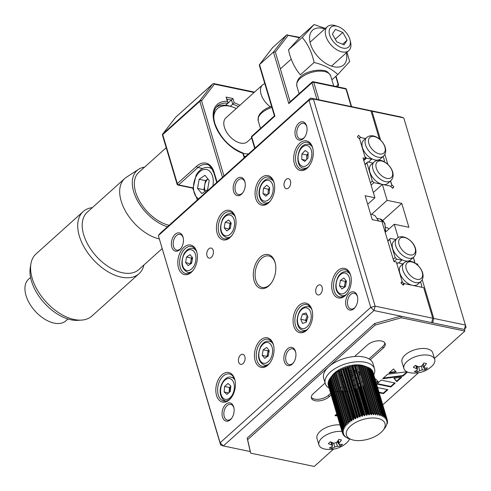 <?xml version="1.0" encoding="UTF-8"?>
<svg xmlns="http://www.w3.org/2000/svg" width="491" height="491" viewBox="0 0 491 491"><rect width="100%" height="100%" fill="white"/><g stroke="black" fill="none" stroke-linecap="round" stroke-linejoin="round"><path stroke-width="0.74" d="M388.798 229.137A5.143 3.241 -78.2 0 0 387.08 227.683A5.143 3.241 -78.2 0 0 385.926 227.763M390.505 180.958L391.579 184.573L393.868 186.807L392.702 188.329L390.413 186.089L382.366 184.401L387.117 200.34L371.607 214.279M393.868 186.807L392.45 188.084M372.018 111.267L369.293 110.346L401.061 116.993L403.786 117.914L372.018 111.267L380.605 140.064M384.858 154.346L387.847 164.356M434.431 358.43L464.879 331.057L464.406 329.467L432.639 322.82L433.774 318.426L465.542 325.073L464.406 329.467L466.057 327.319L403.786 117.914M415.779 263.612L417.546 263.98L417.976 265.422M422.229 279.704L433.774 318.426M417.546 263.98L416.957 264.508M385.208 232.366L394.242 224.24L398.213 237.57M392.235 246.249L391.867 246.58M387.117 200.34L401.779 203.409L408.905 227.308L394.242 224.24M413.305 257.45L414.987 263.096M382.366 184.401L373.332 192.521M401.779 203.409L382.82 220.441M275.396 263.777A16.068 10.121 -78.2 0 0 275.187 263.023A16.068 10.121 -78.2 0 0 268.822 255.971A16.068 10.121 -78.2 0 0 257.904 263.256A16.068 10.121 -78.2 0 0 255.872 280.379A16.068 10.121 -78.2 0 0 262.243 287.431A16.068 10.121 -78.2 0 0 271.388 282.914M254.123 280.87A17.357 10.931 101.8 0 1 260.279 257.155A17.357 10.931 101.8 0 1 274.985 262.12A17.357 10.931 101.8 0 1 275.304 263.36A17.357 10.931 101.8 0 1 271.142 283.258A17.357 10.931 101.8 0 1 254.123 280.87M213.18 250.318A5.143 3.241 -78.2 0 0 211.148 248.059A5.143 3.241 -78.2 0 0 207.65 250.392A5.143 3.241 -78.2 0 0 207.006 255.872A5.143 3.241 -78.2 0 0 209.037 258.125A5.143 3.241 -78.2 0 0 212.535 255.793A5.143 3.241 -78.2 0 0 213.18 250.318M244.856 356.552A5.143 3.241 -78.2 0 0 242.818 354.299A5.143 3.241 -78.2 0 0 239.326 356.626A5.143 3.241 -78.2 0 0 238.675 362.106A5.143 3.241 -78.2 0 0 240.713 364.365A5.143 3.241 -78.2 0 0 244.205 362.033A5.143 3.241 -78.2 0 0 244.856 356.552M322.102 287.118A5.143 3.241 -78.2 0 0 320.071 284.866A5.143 3.241 -78.2 0 0 316.572 287.198A5.143 3.241 -78.2 0 0 315.928 292.673A5.143 3.241 -78.2 0 0 317.959 294.931A5.143 3.241 -78.2 0 0 321.458 292.599A5.143 3.241 -78.2 0 0 322.102 287.118M290.433 180.884A5.143 3.241 -78.2 0 0 288.395 178.626A5.143 3.241 -78.2 0 0 284.903 180.958A5.143 3.241 -78.2 0 0 284.252 186.439A5.143 3.241 -78.2 0 0 286.29 188.697A5.143 3.241 -78.2 0 0 289.782 186.365A5.143 3.241 -78.2 0 0 290.433 180.884M346.094 305.973A9.323 5.867 101.8 0 1 349.396 293.237A9.323 5.867 101.8 0 1 357.295 295.907A9.323 5.867 101.8 0 1 357.466 296.57A9.323 5.867 101.8 0 1 355.232 307.256A9.323 5.867 101.8 0 1 346.094 305.973M357.552 297A8.034 5.057 -78.2 0 0 357.497 296.803A8.034 5.057 -78.2 0 0 354.312 293.28A8.034 5.057 -78.2 0 0 348.856 296.92A8.034 5.057 -78.2 0 0 347.843 305.482A8.034 5.057 -78.2 0 0 351.022 309.011A8.034 5.057 -78.2 0 0 355.478 306.906M255.167 360.756A15.104 9.513 101.8 0 1 260.525 340.116A15.104 9.513 101.8 0 1 273.321 344.437A15.104 9.513 101.8 0 1 273.604 345.517A15.104 9.513 101.8 0 1 269.976 362.831A15.104 9.513 101.8 0 1 255.167 360.756M273.69 345.934A13.822 8.703 -78.2 0 0 273.524 345.339A13.822 8.703 -78.2 0 0 268.049 339.275A13.822 8.703 -78.2 0 0 258.659 345.535A13.822 8.703 -78.2 0 0 256.916 360.265A13.822 8.703 -78.2 0 0 262.39 366.329A13.822 8.703 -78.2 0 0 270.228 362.487M293.79 326.036A15.104 9.513 101.8 0 1 299.148 305.396A15.104 9.513 101.8 0 1 311.945 309.723A15.104 9.513 101.8 0 1 312.227 310.803A15.104 9.513 101.8 0 1 308.606 328.117A15.104 9.513 101.8 0 1 293.79 326.036M312.313 311.214A13.822 8.703 -78.2 0 0 312.153 310.619A13.822 8.703 -78.2 0 0 306.679 304.561A13.822 8.703 -78.2 0 0 297.288 310.821A13.822 8.703 -78.2 0 0 295.539 325.551A13.822 8.703 -78.2 0 0 301.014 331.609A13.822 8.703 -78.2 0 0 308.851 327.773M332.419 291.323A15.104 9.513 101.8 0 1 337.771 270.682A15.104 9.513 101.8 0 1 350.574 275.009A15.104 9.513 101.8 0 1 350.85 276.083A15.104 9.513 101.8 0 1 347.229 293.403A15.104 9.513 101.8 0 1 332.419 291.323M350.942 276.501A13.822 8.703 -78.2 0 0 350.777 275.905A13.822 8.703 -78.2 0 0 345.302 269.841A13.822 8.703 -78.2 0 0 335.912 276.108A13.822 8.703 -78.2 0 0 334.168 290.832A13.822 8.703 -78.2 0 0 339.643 296.895A13.822 8.703 -78.2 0 0 347.475 293.053M294.416 163.841A15.104 9.513 101.8 0 1 299.768 143.2A15.104 9.513 101.8 0 1 312.564 147.521A15.104 9.513 101.8 0 1 312.847 148.601A15.104 9.513 101.8 0 1 309.226 165.915A15.104 9.513 101.8 0 1 294.416 163.841M312.939 149.019A13.822 8.703 -78.2 0 0 312.773 148.423A13.822 8.703 -78.2 0 0 307.298 142.359A13.822 8.703 -78.2 0 0 297.908 148.62A13.822 8.703 -78.2 0 0 296.165 163.35A13.822 8.703 -78.2 0 0 301.64 169.413A13.822 8.703 -78.2 0 0 309.471 165.571M255.786 198.554A15.104 9.513 101.8 0 1 261.144 177.914A15.104 9.513 101.8 0 1 273.941 182.235A15.104 9.513 101.8 0 1 274.224 183.315A15.104 9.513 101.8 0 1 270.596 200.635A15.104 9.513 101.8 0 1 255.786 198.554M274.309 183.732A13.822 8.703 -78.2 0 0 274.144 183.137A13.822 8.703 -78.2 0 0 268.669 177.073A13.822 8.703 -78.2 0 0 259.285 183.339A13.822 8.703 -78.2 0 0 257.536 198.063A13.822 8.703 -78.2 0 0 263.01 204.127A13.822 8.703 -78.2 0 0 270.848 200.285M217.163 233.268A15.104 9.513 101.8 0 1 222.515 212.628A15.104 9.513 101.8 0 1 235.318 216.954A15.104 9.513 101.8 0 1 235.594 218.035A15.104 9.513 101.8 0 1 231.973 235.349A15.104 9.513 101.8 0 1 217.163 233.268M235.686 218.446A13.822 8.703 -78.2 0 0 235.52 217.851A13.822 8.703 -78.2 0 0 230.046 211.787A13.822 8.703 -78.2 0 0 220.655 218.053A13.822 8.703 -78.2 0 0 218.912 232.777A13.822 8.703 -78.2 0 0 224.387 238.841A13.822 8.703 -78.2 0 0 232.218 235.005M178.534 267.988A15.104 9.513 101.8 0 1 183.892 247.341A15.104 9.513 101.8 0 1 196.688 251.668A15.104 9.513 101.8 0 1 196.971 252.748A15.104 9.513 101.8 0 1 193.35 270.062A15.104 9.513 101.8 0 1 178.534 267.988M197.057 253.166A13.822 8.703 -78.2 0 0 196.897 252.57A13.822 8.703 -78.2 0 0 191.422 246.507A13.822 8.703 -78.2 0 0 182.032 252.767A13.822 8.703 -78.2 0 0 180.283 267.497A13.822 8.703 -78.2 0 0 185.758 273.555A13.822 8.703 -78.2 0 0 193.595 269.719M222.491 417.062A9.323 5.867 101.8 0 1 225.792 404.326A9.323 5.867 101.8 0 1 233.691 406.996A9.323 5.867 101.8 0 1 233.863 407.659A9.323 5.867 101.8 0 1 231.629 418.344A9.323 5.867 101.8 0 1 222.491 417.062M233.949 408.089A8.034 5.057 -78.2 0 0 233.894 407.892A8.034 5.057 -78.2 0 0 230.715 404.369A8.034 5.057 -78.2 0 0 225.252 408.009A8.034 5.057 -78.2 0 0 224.24 416.577A8.034 5.057 -78.2 0 0 227.419 420.1A8.034 5.057 -78.2 0 0 231.875 417.994M284.289 361.517A9.323 5.867 101.8 0 1 287.597 348.782A9.323 5.867 101.8 0 1 295.49 351.452A9.323 5.867 101.8 0 1 295.662 352.115A9.323 5.867 101.8 0 1 293.428 362.8A9.323 5.867 101.8 0 1 284.289 361.517M295.748 352.544A8.034 5.057 -78.2 0 0 295.699 352.348A8.034 5.057 -78.2 0 0 292.513 348.825A8.034 5.057 -78.2 0 0 287.057 352.464A8.034 5.057 -78.2 0 0 286.038 361.026A8.034 5.057 -78.2 0 0 289.224 364.555A8.034 5.057 -78.2 0 0 293.679 362.45M233.618 191.539A9.323 5.867 101.8 0 1 236.92 178.804A9.323 5.867 101.8 0 1 244.819 181.474A9.323 5.867 101.8 0 1 244.991 182.136A9.323 5.867 101.8 0 1 242.757 192.822A9.323 5.867 101.8 0 1 233.618 191.539M245.077 182.56A8.034 5.057 -78.2 0 0 245.021 182.37A8.034 5.057 -78.2 0 0 241.842 178.847A8.034 5.057 -78.2 0 0 236.38 182.486A8.034 5.057 -78.2 0 0 235.367 191.048A8.034 5.057 -78.2 0 0 238.552 194.577A8.034 5.057 -78.2 0 0 243.002 192.466M295.416 135.995A9.323 5.867 101.8 0 1 298.724 123.259A9.323 5.867 101.8 0 1 306.617 125.929A9.323 5.867 101.8 0 1 306.795 126.592A9.323 5.867 101.8 0 1 304.555 137.277A9.323 5.867 101.8 0 1 295.416 135.995M306.881 127.016A8.034 5.057 -78.2 0 0 306.826 126.825A8.034 5.057 -78.2 0 0 303.641 123.302A8.034 5.057 -78.2 0 0 298.184 126.942A8.034 5.057 -78.2 0 0 297.165 135.504A8.034 5.057 -78.2 0 0 300.351 139.033A8.034 5.057 -78.2 0 0 304.807 136.921M171.813 247.083A9.323 5.867 101.8 0 1 175.121 234.348A9.323 5.867 101.8 0 1 183.014 237.018A9.323 5.867 101.8 0 1 183.192 237.681A9.323 5.867 101.8 0 1 180.952 248.366A9.323 5.867 101.8 0 1 171.813 247.083M183.278 238.104A8.034 5.057 -78.2 0 0 183.223 237.914A8.034 5.057 -78.2 0 0 180.037 234.391A8.034 5.057 -78.2 0 0 174.581 238.031A8.034 5.057 -78.2 0 0 173.569 246.592A8.034 5.057 -78.2 0 0 176.748 250.122A8.034 5.057 -78.2 0 0 181.204 248.01M216.543 395.47A15.104 9.513 101.8 0 1 221.895 374.829A15.104 9.513 101.8 0 1 234.692 379.15A15.104 9.513 101.8 0 1 234.974 380.23A15.104 9.513 101.8 0 1 231.353 397.55A15.104 9.513 101.8 0 1 216.543 395.47M235.066 380.648A13.822 8.703 -78.2 0 0 234.901 380.052A13.822 8.703 -78.2 0 0 229.426 373.989A13.822 8.703 -78.2 0 0 220.036 380.249A13.822 8.703 -78.2 0 0 218.292 394.979A13.822 8.703 -78.2 0 0 223.767 401.043A13.822 8.703 -78.2 0 0 231.599 397.201M379.359 138.965L371.043 111.064L313.368 98.998L375.13 306.157L432.798 318.223L423.69 287.683L404.406 283.645L403.24 285.161L400.951 282.92L402.117 281.404L396.341 262.034L393.899 261.525L382.023 221.686L372.246 219.643L365.12 195.737L374.897 197.781L363.021 157.942L365.464 158.452L363.659 160.078M365.464 158.452L359.688 139.088L357.405 136.848L358.571 135.332L360.86 137.566L365.55 138.548L360.302 137.455L359.51 138.48L364.923 156.647L366.476 158.17L363.806 160.575M432.798 318.223L431.657 322.618L373.989 310.551L223.35 445.938L220.625 445.018L158.354 235.612L160.005 233.464L310.65 98.077L368.318 110.144L371.043 111.064M220.625 445.018L220.115 442.772L370.754 307.384L375.13 306.157L373.989 310.551L370.754 307.384L308.992 100.219L310.65 98.077L313.368 98.998L308.992 100.219L158.354 235.612L220.115 442.772L223.35 445.938L250.226 451.56L250.705 453.156L314.24 466.45L333.469 449.167M404.406 283.645L402.988 284.915M367.667 204.281L374.897 197.781M344.479 373.786A8.034 4.069 163.4 0 0 344.909 373.792M346.867 373.639A8.034 4.069 163.4 0 0 347.29 373.571M350.065 372.798A8.034 4.069 163.4 0 0 350.973 372.423M351.36 372.239A8.034 4.069 163.4 0 0 352.28 371.742M353.127 371.184A8.034 4.069 163.4 0 0 353.759 370.693M311.288 397.268A10.286 5.205 163.4 0 0 314.602 399.122A10.286 5.205 163.4 0 0 328.602 395.206L330.652 393.359M325.097 383.048L313.436 393.524A10.286 5.205 163.4 0 0 311.398 398.103A10.286 5.205 163.4 0 0 315.075 400.717A10.286 5.205 163.4 0 0 329.074 396.802L331.124 394.954M346.161 379.42L346.499 379.12M348.076 377.696L348.426 377.383M350.795 375.253L351.605 374.529M351.955 374.216L352.796 373.461M353.594 372.743L354.201 372.196M354.76 371.693L355.73 370.822M368.993 358.903L382.673 346.603A10.286 5.205 163.4 0 0 384.821 342.865M346.64 381.016L346.971 380.715M348.555 379.291L348.905 378.978M351.274 376.849L352.078 376.124M352.428 375.811L353.268 375.05M354.066 374.332L354.68 373.786M355.238 373.283L356.202 372.417M356.534 372.117L357.147 371.564M370.275 359.774L383.152 348.199A10.286 5.205 163.4 0 0 385.183 343.62A10.286 5.205 163.4 0 0 377.886 340.815A10.286 5.205 163.4 0 0 367.513 344.928L354.631 356.497M464.879 331.057L401.343 317.769L400.871 316.173L374.621 323.52L247.157 438.082L250.226 451.56M401.343 317.769L375.093 325.116L374.621 323.52M464.406 329.467L400.871 316.173M382.771 404.854L418.442 372.792M375.093 325.116L247.63 439.672L250.705 453.156M247.63 439.672L247.157 438.082M379.003 392.211L383.318 393.113L383.471 393.641L387.853 389.707L377.622 387.565M383.318 393.113L387.246 389.578M379.162 392.745L383.471 393.641M375.916 381.851L378.052 381.581M376.075 382.379L378.493 382.078L375.713 378.96L375.192 379.426M360.799 403.185L361.941 404.136M361.272 403.418L361.781 403.602M360.351 398.815L359.762 399.705M364.224 400.625L363.77 400.417M359.369 401.742L359.964 402.577M362.874 403.866L363.543 403.964M364.85 404.032L365.236 404.019M396.759 381.703L401.693 377.266L393.942 378.223L396.759 381.703L396.599 381.169L400.828 377.37M394.187 378.193L396.599 381.169M383.379 378.076L402.853 375.547L407.021 371.81M406.929 371.761L387.706 374.185L382.661 378.721L403.013 376.081L407.524 372.031M402.853 375.547L403.013 376.081M389.67 372.417L395.752 371.564M388.94 373.074L396.182 372.055L393.518 368.962L388.94 373.074M377.205 383.631L390.719 386.46L394.635 382.937M395.243 383.06L381.12 380.108L376.75 384.036L390.879 386.988L395.243 383.06M390.719 386.46L390.879 386.988M349.175 411.661L348.34 410.899M349.739 415.589L350.574 416.362M349.58 415.061L350.414 415.834M335.384 415.183L336.304 415.374L337.078 414.913M336.783 413.931L334.936 415.589L336.464 415.908L337.237 415.447M366.065 406.806L365.74 407.008M364.653 407.677L364.107 408.009M363.254 408.537L362.53 408.985M361.977 409.322L361.628 409.537M347.168 406.978L348.002 407.739M362.352 411.955L362.671 411.661M363.187 411.2L363.868 410.593M364.666 409.875L365.169 409.42M366.182 408.506L366.495 408.23M362.511 412.483L362.831 412.195M363.346 411.734L364.021 411.127M364.819 410.408L365.329 409.948M366.341 409.04L366.654 408.764M347.327 407.505L348.162 408.273M347.088 404.67L346.609 405.1M362.739 396.949L363.113 396.881M361.634 397.55L361.284 397.839L361.689 397.735M363.021 396.575L362.689 396.783M362.898 397.477L363.266 397.415M365.009 404.559L365.396 404.547M363.033 404.4L363.702 404.492M360.959 403.719L361.431 403.952M359.4 400.674L359.381 401.834L360.124 403.111M362.137 399.244L361.13 398.017M272.56 47.67L286.658 34.922L299.878 37.371M272.757 47.418L259.536 64.579L273.444 52.077L286.658 34.922M251.84 136.179A1.283 0.755 -131.9 0 0 251.723 136.928L274.899 116.103L259.536 64.579L259.328 65.285L274.414 115.894L251.84 136.179A1.283 1.283 0 0 0 251.472 137.505L254.706 148.356M351.673 106.891A1.283 0.651 163.4 0 0 351.212 106.559L318.954 99.814L313.731 82.285L345.983 89.031A1.283 0.651 163.4 0 1 346.443 89.362L351.599 106.645M338.428 85.594L338.637 84.888L338.09 84.256L335.74 76.381M299.516 37.752L288.156 35.377L287.339 34.744M288.156 35.377L275.328 52.028L273.444 52.077L288.806 103.601L289.524 102.312L312.098 82.022A1.283 0.755 48.1 0 0 311.981 82.776L288.806 103.601M324.821 28.938A23.298 13.73 48.1 0 0 318.843 27.932A23.298 13.73 48.1 0 0 312.043 47.94A23.298 13.73 48.1 0 0 337.483 67.144A23.298 13.73 48.1 0 0 346.302 52.844M325.92 28.65L314.074 24.55L302.223 37.488C308.004 44.208 311.963 52.537 314.093 62.467C323.796 64.843 331.707 68.857 337.826 74.509L331.879 79.855M314.093 62.467L300.375 74.798C294.612 68.126 290.654 59.798 288.499 49.818L300.351 36.88L314.074 24.55M337.826 74.509L349.678 61.571L346.971 52.242M302.223 37.488L288.499 49.818M207.951 178.963A8.034 5.057 -78.2 0 0 206.06 181.302A8.034 5.057 -78.2 0 0 204.698 185.175A8.034 5.057 -78.2 0 0 205.312 191.189M205.17 191.287L203.906 189.741L205.49 180.608L207.939 178.945M199.137 179.276L204.962 175.318L209.203 180.492L207.619 189.624L201.789 193.583L197.548 188.409L199.137 179.276L205.49 180.608M203.906 189.741L197.548 188.409M390.861 180.639L387.792 183.395A12.533 7.383 -131.9 0 1 382.501 184.432A12.533 7.383 -131.9 0 1 369.883 172.077A12.533 7.383 -131.9 0 1 371.036 164.755L374.105 161.993A12.533 7.383 -131.9 0 0 372.957 169.321A12.533 7.383 -131.9 0 0 381.151 179.792A12.533 7.383 -131.9 0 0 390.861 180.639C393.088 178.448 393.684 175.526 392.653 171.881C390.314 164.276 380.519 156.703 374.105 161.993M390.603 180.866L391.898 185.205L391.106 186.23L373.903 182.634L372.35 181.111L366.93 162.944L367.728 161.913L364.948 164.411M367.728 161.913L372.896 163.08M371.122 185.125L373.903 182.634M370.441 182.83L372.35 181.111M366.93 162.944L365.022 164.663M368.532 162.085L371.988 158.851A12.533 7.383 -131.9 0 1 362.462 147.619A12.533 7.383 -131.9 0 1 363.616 140.291L366.685 137.529A12.533 7.383 -131.9 0 0 365.531 144.857A12.533 7.383 -131.9 0 0 373.731 155.334A12.533 7.383 -131.9 0 0 383.44 156.175C385.631 154.106 386.227 151.185 385.226 147.417C382.888 139.812 373.099 132.239 366.685 137.529M378.193 160.287L377.96 160.066A12.533 7.383 48.1 0 1 371.988 158.851M359.111 138.523L360.302 137.455M371.675 159.256L366.476 158.17M383.44 156.175L380.372 158.931A12.533 7.383 -131.9 0 1 377.96 160.066M383.183 156.408L384.478 160.741L383.858 161.539M413.668 257.131L410.599 259.886A12.533 7.383 -131.9 0 1 408.095 261.034A12.533 7.383 48.1 0 1 402.098 259.745A12.533 7.383 -131.9 0 1 392.69 248.569A12.533 7.383 -131.9 0 1 393.837 241.241L396.912 238.485C401.896 233.354 413.33 240.16 415.454 248.372C416.485 252.018 415.889 254.939 413.668 257.131A12.533 7.383 -131.9 0 1 403.952 256.284A12.533 7.383 -131.9 0 1 395.758 245.813A12.533 7.383 -131.9 0 1 396.912 238.485M413.41 257.358L414.699 261.691L414.036 262.55M402.098 259.745L401.761 260.181L396.703 259.125L395.151 257.603L389.737 239.436L390.529 238.405L387.749 240.903M398.618 263.01L401.761 260.181M395.777 239.504L390.529 238.405M389.737 239.436L387.829 241.155M393.242 259.322L395.151 257.603M394.009 261.55L396.703 259.125M420.812 281.533L417.743 284.295A12.533 7.383 -131.9 0 1 412.452 285.326A12.533 7.383 -131.9 0 1 399.834 272.978A12.533 7.383 -131.9 0 1 400.987 265.649L404.056 262.888A12.533 7.383 -131.9 0 0 402.902 270.216A12.533 7.383 -131.9 0 0 411.102 280.692A12.533 7.383 -131.9 0 0 420.812 281.533C423.033 279.342 423.635 276.421 422.598 272.775C420.259 265.171 410.47 257.597 404.056 262.888M420.554 281.766L421.849 286.1L421.051 287.131L403.848 283.528L402.295 282.006L396.881 263.839L397.673 262.814L396.808 263.593M397.673 262.814L402.902 263.925M402.295 282.006L401.11 283.08M403.848 283.528L402.663 284.596M229.346 392.315A12.214 7.69 101.8 0 1 230.574 386.534M224.135 391.953L224.62 386.466L227.965 383.459L230.825 385.938L230.34 391.425L226.995 394.433L224.135 391.953L228.696 392.904M229.058 392.579L229.506 387.485L224.62 386.466M229.506 387.485L230.788 386.337M267.57 356.472A12.214 7.69 101.8 0 1 267.589 356.085M268.706 350.74A12.214 7.69 101.8 0 1 268.896 350.249M263.164 349.801L266.662 347.425L269.203 350.525L268.252 356.006L264.759 358.381L262.212 355.275L263.164 349.801L268.049 350.82L268.945 350.212M267.356 356.613L262.212 355.275M267.098 356.3L268.049 350.82M267.663 356.405A4.818 3.038 101.8 0 1 268.393 351.237A4.818 3.038 101.8 0 1 269.037 350.322M306.335 321.851A4.818 3.038 101.8 0 1 306.089 320.181A4.818 3.038 101.8 0 1 306.488 317.72A4.818 3.038 101.8 0 1 307.421 315.903M300.719 319.31L302.481 314.087L306.096 312.97L307.949 317.069L306.194 322.286L302.579 323.403L300.719 319.31L305.611 320.328L307.237 315.492M307.035 315.038L302.481 314.087M306.323 321.906L305.611 320.328M344.817 287.039A12.214 7.69 101.8 0 1 344.842 286.652M345.959 281.312A12.214 7.69 101.8 0 1 346.143 280.821M345.504 286.572L342.012 288.954L339.465 285.848L340.416 280.367L343.915 277.992L346.456 281.098L345.504 286.572M344.608 287.186L339.465 285.848M344.351 286.867L345.302 281.392L340.416 280.367M345.302 281.392L346.198 280.778M344.915 286.977A4.818 3.038 101.8 0 1 345.646 281.803A4.818 3.038 101.8 0 1 346.29 280.889M306.85 159.244A4.818 3.038 101.8 0 1 306.715 157.691A4.818 3.038 101.8 0 1 308.139 153.579M306.66 159.446L306.801 154.966L308.139 153.554M304.788 161.429L301.744 159.385L301.916 153.947L305.126 150.547L308.17 152.591L307.998 158.028L304.788 161.429M305.893 160.256L301.744 159.385M306.801 154.966L301.916 153.947M269.178 202.077A12.214 7.69 101.8 0 1 265.054 202.912C262.507 202.329 260.703 200.408 259.641 197.143C256.805 188.9 263.759 176.981 270.056 179.006A12.214 7.69 101.8 0 1 273.505 181.425M268.246 194.037A4.818 3.038 101.8 0 1 268.117 191.987A4.818 3.038 101.8 0 1 269.639 188.145M262.986 193.712L263.471 188.225L266.816 185.217L269.676 187.697L269.191 193.184L265.846 196.191L262.986 193.712L267.546 194.663M267.908 194.338L268.356 189.244L263.471 188.225M268.356 189.244L269.639 188.09M229.561 228.99A12.214 7.69 101.8 0 1 229.585 228.597M230.702 223.258A12.214 7.69 101.8 0 1 230.887 222.767M225.16 222.313L228.659 219.937L231.2 223.043L230.248 228.524L226.756 230.899L224.209 227.793L225.16 222.313L230.046 223.337L230.942 222.73M229.352 229.131L224.209 227.793M229.094 228.818L230.046 223.337M229.659 228.923A4.818 3.038 101.8 0 1 230.389 223.755A4.818 3.038 101.8 0 1 231.034 222.834M191.932 271.511A12.214 7.69 101.8 0 1 187.801 272.345C181.529 269.326 180.283 263.102 184.051 253.681C186.549 249.631 189.465 247.881 192.803 248.434A12.214 7.69 101.8 0 1 196.253 250.852M191.036 263.636A4.818 3.038 101.8 0 1 190.944 260.795A4.818 3.038 101.8 0 1 191.76 258.469A4.818 3.038 101.8 0 1 192.404 257.554M186.537 257.032L190.029 254.657L192.576 257.757L191.625 263.237L188.127 265.613L185.586 262.507L186.537 257.032L191.422 258.051L192.319 257.444M190.729 263.845L185.586 262.507M190.471 263.532L191.422 258.051M340.779 387.442A20.119 10.182 163.4 0 0 341.497 387.479A20.119 10.182 163.4 0 0 341.969 387.491M343.884 387.473A20.119 10.182 163.4 0 0 344.222 387.454M344.437 387.442A20.119 10.182 163.4 0 0 345.376 387.374M348.414 386.969A20.119 10.182 163.4 0 0 348.819 386.896M350.703 386.497A20.119 10.182 163.4 0 0 351.114 386.392M353.876 385.595A20.119 10.182 163.4 0 0 354.809 385.275M355.208 385.128A20.119 10.182 163.4 0 0 356.165 384.76M357.061 384.385A20.119 10.182 163.4 0 0 357.749 384.085M358.369 383.79A20.119 10.182 163.4 0 0 359.437 383.262M359.799 383.066A20.119 10.182 163.4 0 0 360.468 382.698M361.462 382.115A20.119 10.182 163.4 0 0 362.438 381.489M366.513 366.697L363.776 365.789A20.119 10.182 163.4 0 0 358.258 364.868A20.119 10.182 163.4 0 0 332.56 375.093L330.455 377.751L344.707 425.55L345.86 425.998L345.676 425.366L345.86 425.998A22.494 11.391 163.4 0 1 346.057 425.765L345.388 424.74L345.873 424.187L347.033 424.69L332.37 375.505L331.628 376.388L345.873 424.187M380.813 414.514L366.562 366.716L364.764 366.169A22.494 11.391 -16.6 0 0 364.451 366.096L362.966 365.801A22.494 11.391 -16.6 0 0 362.628 365.752L361.032 365.568A22.494 11.391 -16.6 0 0 360.67 365.543L359.946 365.703L374.197 413.52L375.063 413.539L375.333 414.729A22.494 11.391 163.4 0 1 375.695 414.754L376.302 413.643L377.119 413.723L377.291 414.938A22.494 11.391 163.4 0 1 377.628 414.987L378.279 413.913L379.04 414.048L379.113 415.282A22.494 11.391 163.4 0 1 379.426 415.355L380.114 414.324L380.813 414.514L380.783 415.754A22.494 11.391 163.4 0 1 381.071 415.852L381.783 414.87L382.403 415.11L382.286 416.356A22.494 11.391 163.4 0 1 382.538 416.478L383.262 415.539L383.809 415.834L383.6 417.08A22.494 11.391 163.4 0 1 383.815 417.221L384.545 416.337L385.005 416.675L384.705 417.915A22.494 11.391 163.4 0 1 384.883 418.074L385.607 417.246L385.981 417.626L385.601 418.854A22.494 11.391 163.4 0 1 385.742 419.032L386.448 418.252L386.73 418.676L386.27 419.879A22.494 11.391 163.4 0 1 386.368 420.075L387.049 419.357L387.233 419.811L386.712 420.996A22.494 11.391 163.4 0 1 386.767 421.204L387.411 420.542L387.497 421.026L386.914 422.174A22.494 11.391 163.4 0 1 386.926 422.395L387.528 421.787L387.509 422.297L386.877 423.414A22.494 11.391 163.4 0 1 386.847 423.641L387.393 423.089L387.276 423.616L386.601 424.69A22.494 11.391 163.4 0 1 386.527 424.93L386.092 426.004A22.494 11.391 163.4 0 1 385.975 426.243L385.355 427.33A22.494 11.391 163.4 0 1 385.196 427.569L383.023 430.368A20.119 10.182 163.4 0 0 374.093 417.988A20.119 10.182 163.4 0 0 349.831 426.636A20.119 10.182 163.4 0 0 351.814 439.672A20.119 10.182 163.4 0 0 357.331 440.599A20.119 10.182 163.4 0 0 383.023 430.368M367.624 367.17L368.158 367.311L367.526 367.053L381.783 414.87M383.809 415.834L369.557 368.035L369.011 367.728L383.262 415.539M385.005 416.675L370.754 368.876L370.288 368.52L384.545 416.337M385.981 417.626L371.73 369.827L370.84 369.152M386.73 418.676L372.479 370.877L371.847 370.22M387.233 419.811L372.798 371.546L387.049 419.357M362.548 386.092L363.107 386.319L363.88 385.846M361.063 387.411L361.892 386.969M359.645 388.062L359.676 386.791A22.494 11.391 -16.6 0 0 360.05 386.62L360.621 387.227M367.802 413.931L359.676 386.791L367.765 413.938M357.951 387.552L359.019 388.35M356.448 389.203L357.565 388.933M355.736 388.399A22.494 11.391 -16.6 0 1 355.367 388.528L363.217 414.858L355.367 388.528L355.281 389.756L362.794 414.969M359.848 417.068L351.992 390.719L352.937 390.455M349.623 391.235L350.574 391.032M347.272 391.622L348.211 391.468M346.333 390.572A22.494 11.391 -16.6 0 1 346.302 390.578L354.496 418.074M344.952 391.867L345.879 391.775L346.302 390.578M345.732 391.787L353.827 418.43M351.218 420.566L342.693 391.971L343.596 391.935M351.188 420.548L342.325 390.805A22.494 11.391 -16.6 0 1 341.945 390.805L350.752 420.345M341.877 391.143L341.945 390.805M340.527 391.928L341.386 391.947M385.134 427.716L384.404 428.637M385.196 427.569L385.539 427.17M344.743 426.814L344.897 427.323A22.494 11.391 163.4 0 1 345.056 427.084L344.308 426.108L344.707 425.55M344.314 426.151L330.05 378.297L344.314 426.151M344.031 428.226L344.16 428.649A22.494 11.391 163.4 0 1 344.277 428.41L343.448 427.483L343.755 426.925L344.897 427.323M330.234 378.138L329.197 379.666L343.448 427.483M343.54 429.6L343.645 429.956A22.494 11.391 163.4 0 1 343.725 429.723L342.828 428.846L343.037 428.293L344.16 428.649M329.492 379.463L328.571 381.034L342.828 428.846M343.283 430.938L343.375 431.239A22.494 11.391 163.4 0 1 343.405 431.012L342.448 430.19L342.558 429.65L343.645 429.956M328.982 380.77L328.191 382.372L342.448 430.19M328.369 385.582L342.601 433.449L343.54 433.657A22.494 11.391 163.4 0 1 343.485 433.449L342.43 432.743L342.644 433.443M342.344 432.24L328.092 384.441L342.43 432.743L342.344 432.24L343.258 432.221M360.05 386.62L368.176 413.87M359.946 365.703L358.982 365.476L373.645 414.662L374.197 413.52M360.811 365.74L375.063 413.539M361.032 365.568L375.695 414.754M362.045 365.832L376.302 413.643M362.867 365.924L377.119 413.723M364.027 366.102L378.279 413.913M362.966 365.801L377.628 414.987M364.795 366.249L379.04 414.048M365.863 366.507L380.114 414.324M379.187 414.539L379.426 415.355M380.893 415.263L381.071 415.852M368.158 367.311L382.403 415.11M382.397 416L382.538 416.478M383.698 416.828L383.815 417.221M384.784 417.743L384.883 418.074M371.356 369.428L385.607 417.246M385.012 416.865L385.22 417.565M372.196 370.441L386.448 418.252M385.822 418.369L385.932 418.737M387.215 419.885L387.411 420.542M385.797 418.43L385.901 418.774M387.282 421.536L387.381 421.867M387.387 421.315L387.528 421.787M384.987 417.068L385.159 417.645M387.295 422.751L387.393 423.089M384.944 417.27L385.085 417.743M363.107 386.319L371.515 414.533M359.78 388L367.52 413.974M358.903 388.399L366.9 415.226M356.656 389.289L364.531 415.705M338.471 391.744L339.287 391.824M336.544 391.419L337.305 391.554M347.045 424.218L347.149 424.574M349.727 438.954L349.463 438.899A22.494 11.391 163.4 0 1 349.181 438.794L347.432 438.15M344.522 426.556L344.719 427.207M344.412 426.372L344.645 427.17M333.266 389.093A22.494 11.391 -16.6 0 1 333.051 388.989L344.394 427.047M347.966 438.297A22.494 11.391 163.4 0 1 347.714 438.175L346.652 437.573A22.494 11.391 163.4 0 1 346.437 437.432L344.829 436.591L345.541 436.738A22.494 11.391 163.4 0 1 345.363 436.573L343.853 435.64L344.651 435.799A22.494 11.391 163.4 0 1 344.51 435.621L343.111 434.59L343.976 434.768A22.494 11.391 163.4 0 1 343.878 434.572L342.601 433.449M343.381 429.484L343.497 429.877M343.737 435.247L343.853 435.64M342.608 432.909L342.767 433.43M342.951 434.05L343.111 434.59M328.356 385.656L328.534 386.11M328.295 382.716L328.062 383.68L342.313 431.491L343.326 432.258A22.494 11.391 163.4 0 0 343.338 432.479M328.074 383.17L342.325 430.969L343.375 431.239M342.313 431.491L342.325 430.969M328.522 382.102L343.013 429.686M328.307 381.851L342.558 429.65M328.786 380.494L343.037 428.293M329.535 379.322L343.829 426.918M329.504 379.126L343.755 426.925M331.628 376.388L331.394 376.579A22.494 11.391 -16.6 0 0 331.198 376.818L330.05 378.297M331.394 376.579L331.137 376.922L345.418 424.881L331.124 376.935M333.002 375.05L347.254 422.849L348.401 423.408L333.739 374.228L332.432 375.578L346.683 423.389L347.254 422.849M334.58 373.755L348.825 421.554L349.954 422.174L335.292 372.988L333.929 374.265L348.18 422.082L348.825 421.554M338.231 371.349L352.483 419.148L353.545 419.879L338.882 370.693L337.342 371.601A22.494 11.391 -16.6 0 0 337.01 371.804L336.329 372.516L350.574 420.314L351.673 420.99A22.494 11.391 163.4 0 1 352.004 420.787L337.292 371.797M336.329 372.516L335.605 373L349.862 420.818L350.574 420.314M337.342 371.601L351.703 419.621L352.483 419.148M352.004 420.787L351.703 419.621M340.275 370.257L339.441 370.68L353.698 418.498L354.527 418.056L355.539 418.848L340.877 369.662L340.275 370.257L354.527 418.056M353.698 418.498L339.213 370.662M340.877 369.662A22.494 11.391 -16.6 0 1 341.251 369.484L355.809 417.467L356.681 417.062L357.638 417.915L342.976 368.729L342.436 369.269L356.681 417.062M355.809 417.467L355.914 418.67A22.494 11.391 163.4 0 0 355.539 418.848M341.294 369.649L355.717 418.025M342.436 369.269L341.552 369.649M344.682 368.379L343.768 368.716L358.019 416.534L358.927 416.178L359.817 417.08L345.155 367.894L344.682 368.379L358.927 416.178M343.768 368.716L343.362 368.569L343.768 368.716M343.393 368.673L357.908 417.35M358.019 416.534L357.957 417.553L343.375 368.637M346.99 367.606L346.057 367.894L360.308 415.711L361.241 415.398L362.057 416.356L347.395 367.17L346.99 367.606L361.241 415.398M345.155 367.894A22.494 11.391 -16.6 0 1 345.56 367.753L346.057 367.894L345.56 367.753L360.198 416.871L360.308 415.711M345.572 367.79L360.179 416.791M347.395 367.17A22.494 11.391 -16.6 0 1 347.806 367.053L362.468 416.239A22.494 11.391 163.4 0 0 362.057 416.356M363.592 414.748L349.347 366.949L349.666 366.568L348.395 367.194L362.646 415.012L363.592 414.748L364.328 415.754L349.678 366.599M348.395 367.194L347.806 367.053M362.468 416.239L362.646 415.012M349.684 366.63L364.261 415.521M370.637 413.6L356.441 365.543L354.625 365.703A22.494 11.391 -16.6 0 0 354.214 365.752L352.36 366.022A22.494 11.391 -16.6 0 0 351.949 366.096L351.709 366.433L365.961 414.226L366.611 415.282A22.494 11.391 163.4 0 1 367.029 415.208L367.372 413.993L368.318 413.845L368.876 414.938A22.494 11.391 163.4 0 1 369.287 414.889L369.711 413.692L370.637 413.6L371.104 414.729L371.03 414.208L356.552 365.648M351.709 366.433L350.758 366.624L365.009 414.435L365.961 414.226M353.121 366.182L367.372 413.993M352.36 366.022L367.029 415.208M354.269 365.924L368.661 414.208M354.625 365.703L369.287 414.889M355.453 365.881L369.711 413.692M373.645 414.662A22.494 11.391 163.4 0 0 373.264 414.662L358.761 365.599M371.994 413.532L372.89 413.496L358.645 365.697L357.736 365.721L371.994 413.532L371.503 414.705A22.494 11.391 163.4 0 0 371.104 414.729M364.328 415.754A22.494 11.391 163.4 0 1 364.745 415.656L365.009 414.435M360.222 416.939A22.494 11.391 163.4 0 0 359.817 417.08M358.025 417.755A22.494 11.391 163.4 0 0 357.638 417.915M353.894 419.688A22.494 11.391 163.4 0 0 353.545 419.879M349.954 422.174A22.494 11.391 163.4 0 1 350.255 421.953L349.862 420.818M348.401 423.408A22.494 11.391 163.4 0 1 348.671 423.181L348.18 422.082M347.033 424.69A22.494 11.391 163.4 0 1 347.266 424.457L346.683 423.389M349.027 438.751L349.463 438.899M358.602 365.476L358.602 365.476A22.494 11.391 -16.6 0 1 358.982 365.476M330.437 379.586A20.119 10.182 163.4 0 0 331.738 383.962M339.569 387.325A20.119 10.182 163.4 0 0 339.889 387.362M332.37 375.505A22.494 11.391 -16.6 0 1 332.603 375.271L332.432 375.578M335.292 372.988A22.494 11.391 -16.6 0 1 335.592 372.767L335.605 373M338.882 370.693A22.494 11.391 -16.6 0 1 339.232 370.502M342.976 368.729A22.494 11.391 -16.6 0 1 343.362 368.569M349.666 366.568A22.494 11.391 -16.6 0 1 350.083 366.47L350.758 366.624M356.441 365.543A22.494 11.391 -16.6 0 1 356.834 365.519L357.736 365.721M329.074 388.08A25.71 13.018 -16.6 0 1 325.238 383.52L323.655 378.205A25.71 13.018 -16.6 0 1 328.743 366.771A25.71 13.018 -16.6 0 1 354.686 356.497A25.71 13.018 -16.6 0 1 372.933 363.518L374.516 368.827A25.71 13.018 -16.6 0 1 373.798 374.743M325.238 383.52A25.71 13.018 -16.6 0 1 330.326 372.086A25.71 13.018 -16.6 0 1 356.27 361.806A25.71 13.018 -16.6 0 1 374.516 368.827M344.24 372.964A10.286 5.205 -16.6 0 1 344.602 372.761M346.351 371.914A10.286 5.205 -16.6 0 1 346.75 371.748M349.494 370.889A10.286 5.205 -16.6 0 1 350.457 370.687M350.875 370.613A10.286 5.205 -16.6 0 1 351.906 370.472M352.894 370.398A10.286 5.205 -16.6 0 1 353.661 370.386M354.379 370.404A10.286 5.205 -16.6 0 1 355.644 370.545M356.092 370.625A10.286 5.205 -16.6 0 1 356.939 370.852M358.289 371.472A10.286 5.205 -16.6 0 1 359.492 375.505M358.7 376.763A10.286 5.205 -16.6 0 1 358.111 377.413M357.786 377.726A10.286 5.205 -16.6 0 1 357.693 377.812A10.286 5.205 -16.6 0 1 356.804 378.536M356.214 378.948A10.286 5.205 -16.6 0 1 355.564 379.353M354.692 379.831A10.286 5.205 -16.6 0 1 353.759 380.28M353.367 380.451A10.286 5.205 -16.6 0 1 352.452 380.807M349.678 381.587A10.286 5.205 -16.6 0 1 349.261 381.667M347.333 381.918A10.286 5.205 -16.6 0 1 346.916 381.943M343.694 381.728A10.286 5.205 -16.6 0 1 342.65 381.439M342.399 381.347A10.286 5.205 -16.6 0 1 342.006 381.176M340.551 376.296A10.286 5.205 -16.6 0 1 340.785 375.94M340.944 375.725A10.286 5.205 -16.6 0 1 341.662 374.909M342.479 444.269A25.151 20.082 62.8 0 1 341.466 445.251A25.151 20.082 62.8 0 1 340.392 446.141A25.649 15.117 -131.9 0 1 337.397 446.282L334.77 447.019A25.649 16.154 101.8 0 1 331.971 448.498A25.151 19.198 -94.8 0 1 329.332 447.945A25.649 16.154 -78.2 0 0 332.131 446.466L332.542 445.705L331.824 445.116A25.649 15.117 -131.9 0 1 328.344 443.625A25.151 7.347 -54.8 0 0 329.381 442.722A25.151 7.347 -54.8 0 0 330.431 441.747A25.649 15.117 48.1 0 0 333.911 443.244L336.538 442.508A25.649 16.154 -78.2 0 0 338.851 439.39A25.151 6.469 24.3 0 0 341.49 439.942A25.649 16.154 101.8 0 1 339.177 443.06L338.821 444.011L339.484 444.41A25.649 15.117 48.1 0 0 342.479 444.269M349.537 438.923A16.068 8.138 -16.6 0 1 346.56 442.925A16.068 8.138 -16.6 0 1 346.517 442.962A25.71 25.71 0 0 1 325.576 449.204A16.068 8.138 -16.6 0 1 324.686 449.044A16.068 8.138 -16.6 0 1 318.947 444.956A16.068 8.138 -16.6 0 1 322.127 437.812A16.068 8.138 -16.6 0 1 341.988 431.399M318.947 444.956L317.008 438.463A16.068 8.138 -16.6 0 1 323.569 428.882A16.068 8.138 -16.6 0 1 340.054 424.905M337.139 441.783L338.845 444.073M338.962 444.226L340.392 446.141M332.487 442.698L332.29 444.858M332.149 446.454L331.971 448.498M427.452 367.894A25.151 20.082 62.8 0 1 426.446 368.876A25.151 20.082 62.8 0 1 425.366 369.766A25.649 15.117 -131.9 0 1 422.377 369.907L419.75 370.644A25.649 16.154 101.8 0 1 416.945 372.123A25.151 19.198 -94.8 0 1 414.306 371.57A25.649 16.154 -78.2 0 0 417.111 370.091L417.522 369.33L416.804 368.741A25.649 15.117 -131.9 0 1 413.324 367.25A25.151 7.347 -54.8 0 0 414.355 366.347A25.151 7.347 -54.8 0 0 415.411 365.372A25.649 15.117 48.1 0 0 418.891 366.869L421.511 366.133A25.649 16.154 -78.2 0 0 423.825 363.015A25.151 6.469 24.3 0 0 426.464 363.567A25.649 16.154 101.8 0 1 424.15 366.685L424.457 368.035A25.649 15.117 48.1 0 0 427.452 367.894M428.974 355.312A16.068 8.138 -16.6 0 1 434.719 359.406A16.068 8.138 -16.6 0 1 431.54 366.55A16.068 8.138 -16.6 0 1 431.497 366.587A25.71 25.71 0 0 1 410.556 372.835A16.068 8.138 -16.6 0 1 409.666 372.675A16.068 8.138 -16.6 0 1 403.921 368.588A16.068 8.138 -16.6 0 1 407.1 361.437A16.068 8.138 -16.6 0 1 428.974 355.312M403.921 368.588L401.988 362.088A16.068 8.138 -16.6 0 1 409.568 351.937A16.068 8.138 -16.6 0 1 427.041 348.819A16.068 8.138 -16.6 0 1 432.786 352.912L434.719 359.406M424.083 366.771L423.23 363.911M422.113 365.408L423.819 367.698M423.936 367.851L425.366 369.766M417.46 366.323L417.27 368.489M417.129 370.079L416.945 372.123M423.297 363.813L424.15 366.685M329.191 32.725A13.288 7.825 48.1 0 0 340.822 47.4A13.288 7.825 48.1 0 0 350.328 41.508A13.288 7.825 48.1 0 0 350.083 40.066A13.288 7.825 48.1 0 0 337.931 26.539A13.288 7.825 48.1 0 0 329.191 32.725M337.931 26.539L335.869 25.827A16.068 9.47 48.1 0 0 327.344 26.667A16.068 9.47 48.1 0 0 325.306 33.308A16.068 9.47 48.1 0 0 335.034 48.572A16.068 9.47 48.1 0 0 348.831 50.573A16.068 9.47 48.1 0 0 350.869 43.932A16.068 9.47 48.1 0 0 350.574 42.183L350.083 40.066M336.709 41.803L344.087 44.871L347.137 40.182L342.81 32.431L335.427 29.368L332.382 34.051L336.709 41.803M342.608 44.251L347.137 40.182M335.261 39.212L342.81 32.431M270.222 106.756A16.068 9.47 -131.9 0 1 262.053 96.807A16.068 9.47 -131.9 0 1 262.575 84.882A16.068 9.47 -131.9 0 1 264.796 83.642M251.607 137.953L247.366 141.764A16.068 9.47 -131.9 0 1 242.8 143.335A16.068 9.47 -131.9 0 1 227.192 133.061A16.068 9.47 -131.9 0 1 225.878 117.865L262.575 84.882M248.581 153.861A28.601 16.854 -131.9 0 1 247.617 153.886A28.601 16.854 -131.9 0 1 243.248 153.358M213.763 118.165A28.601 16.854 -131.9 0 1 225.633 105.743A28.601 16.854 -131.9 0 1 232.679 107.044A28.601 16.854 -131.9 0 1 236.251 108.542M245.39 156.457A30.528 17.989 -131.9 0 1 244.119 156.298M216.316 107.173A30.528 17.989 -131.9 0 1 223.73 105.16A30.528 17.989 -131.9 0 1 231.255 106.547L232.679 107.044M67.954 318.997L65.966 320.789A27.962 16.473 -131.9 0 1 58.018 323.526A27.962 16.473 -131.9 0 1 27.68 299.946A27.962 16.473 -131.9 0 1 28.582 279.195L30.577 277.409M143.912 264.993A41.778 24.618 -131.9 0 1 139.014 273.714L91.891 316.063A41.778 24.618 -131.9 0 1 81.592 320.101L77.903 320.341A39.255 23.132 -131.9 0 1 76.43 320.39A39.255 23.132 -131.9 0 1 43.429 302.014A39.255 23.132 -131.9 0 1 30.295 267.374L30.927 263.735A41.778 24.618 -131.9 0 1 36.039 253.921L83.163 211.566A41.778 24.618 -131.9 0 1 92.351 207.625M81.592 320.101A41.778 24.618 -131.9 0 1 80.021 320.15A41.778 24.618 -131.9 0 1 44.908 300.596A41.778 24.618 -131.9 0 1 30.927 263.735M139.014 273.714A41.778 24.618 -131.9 0 1 127.144 277.802A41.778 24.618 -131.9 0 1 86.563 251.085A41.778 24.618 -131.9 0 1 83.163 211.566M162.085 248.655L138.8 269.584A38.568 22.721 -131.9 0 1 127.844 273.358A38.568 22.721 -131.9 0 1 90.381 248.698A38.568 22.721 -131.9 0 1 87.238 212.222L124.708 178.546A38.568 22.721 -131.9 0 1 126.359 177.282L138.579 169.309A36.316 21.395 -131.9 0 1 144.63 167.124M159.182 238.921A38.568 22.721 -131.9 0 1 125.733 211.59A38.568 22.721 -131.9 0 1 124.708 178.546M167.437 226.787A36.316 21.395 -131.9 0 1 136.651 199.113A36.316 21.395 -131.9 0 1 138.579 169.309M169.107 225.283A33.744 19.879 -131.9 0 1 139.702 201.433A33.744 19.879 -131.9 0 1 138.744 172.409L166.204 147.73M230.426 106.277L232.746 104.19L231.519 100.066L227.081 99.139M244.205 157.789L242.892 153.388A31.817 18.744 -131.9 0 1 214.364 123.014A31.817 18.744 -131.9 0 1 227.376 101.33L228.02 102.294L227.861 103.171A30.528 17.989 48.1 0 0 217.372 106.062C213.542 109.542 212.695 115.305 214.819 123.345C220.115 137.719 229.561 147.631 243.162 153.082L244.487 157.537M213.389 83.734A1.283 0.81 101.8 0 1 213.88 83.611A1.283 0.81 101.8 0 1 214.389 84.176L201.562 100.827L223.964 175.981M175.741 117.189A1.283 0.755 48.1 0 0 175.674 117.239A1.283 0.755 48.1 0 0 175.618 117.3L162.791 133.951L199.874 100.624A1.283 1.031 37.6 0 1 201.562 100.827A1.283 0.651 -16.6 0 0 199.812 101.318L162.73 134.644L177.325 183.603L196.639 166.246A20.567 12.95 101.8 0 1 214.064 172.138L217.065 182.186M212.996 83.795A1.283 0.755 48.1 0 0 212.756 83.912A1.283 0.755 48.1 0 0 212.701 83.973A1.283 1.031 37.6 0 1 214.389 84.176L254.117 92.486M175.434 117.539A1.283 1.031 37.6 0 1 175.52 117.41L162.687 134.068A1.283 1.031 37.6 0 1 162.791 133.951A1.283 0.755 48.1 0 0 162.73 134.644A1.283 0.651 -16.6 0 0 162.478 135.215L177.073 184.174A1.283 0.651 -16.6 0 1 177.325 183.603A1.283 0.755 -131.9 0 0 178.62 184.874L192.883 187.857M175.52 117.41A1.283 1.031 37.6 0 1 175.618 117.3L212.701 83.973L199.874 100.624A1.283 0.755 48.1 0 0 199.812 101.318L222.472 177.325M227.376 101.33L226.106 97.083L228.02 102.294M226.106 97.083L232.949 98.513L225.725 105.27M232.949 98.513L234.213 102.766L232.746 104.19A30.528 17.989 48.1 0 1 238.417 106.596M244.426 157.323L247.771 154.585M225.541 105.252L227.861 103.171M329.074 396.802L328.602 395.206M383.152 348.199L382.673 346.603M255.038 148.055L251.723 136.928A1.283 0.651 163.4 0 0 251.472 137.505M316.934 99.391L311.981 82.776A1.283 0.651 -16.6 0 1 313.731 82.285A1.283 0.81 101.8 0 0 313.221 81.721A1.283 1.283 0 0 0 312.098 82.022M351.212 106.559L345.983 89.031A1.283 0.81 101.8 0 0 345.48 88.472L313.221 81.721M336.323 86.551L338.09 84.256M275.328 52.028L290.15 101.747M212.879 185.942A15.264 9.611 -78.2 0 0 208.472 170.291A15.264 9.611 -78.2 0 0 196.4 175.938A15.264 9.611 -78.2 0 0 198.591 198.787M211.652 168.125L208.828 167.535A17.676 11.127 101.8 0 1 212.511 169.518M385.097 232.004A12.214 7.69 -78.2 0 0 379.979 218.974L384.852 223.295L385.723 231.899M392.272 171.377A10.514 6.193 -131.9 0 1 386.871 178.393A10.514 6.193 -131.9 0 1 376.284 168.032A10.514 6.193 -131.9 0 1 381.685 161.017A10.514 6.193 -131.9 0 1 392.272 171.377M368.864 143.568A10.514 6.193 -131.9 0 1 374.265 136.553A10.514 6.193 -131.9 0 1 384.852 146.913A10.514 6.193 -131.9 0 1 379.445 153.929A10.514 6.193 -131.9 0 1 368.864 143.568M399.085 244.524A10.514 6.193 -131.9 0 1 404.492 237.503A10.514 6.193 -131.9 0 1 415.073 247.869A10.514 6.193 -131.9 0 1 409.672 254.884A10.514 6.193 -131.9 0 1 399.085 244.524M422.223 272.272A10.514 6.193 -131.9 0 1 416.816 279.287A10.514 6.193 -131.9 0 1 406.235 268.927A10.514 6.193 -131.9 0 1 411.636 261.912A10.514 6.193 -131.9 0 1 422.223 272.272M271.891 107.431A17.676 8.948 163.4 0 0 258.229 120.835L260.488 128.409M324.416 71.52A17.676 8.948 163.4 0 0 305.199 74.945A17.676 8.948 163.4 0 0 296.859 86.115C295.189 74.577 313.031 68.795 323.465 70.465C326.196 70.44 328.62 72.287 330.738 76.019A17.676 8.948 163.4 0 0 324.416 71.52M233.851 383.219A10.606 6.678 -78.2 0 0 224.866 380.181A10.606 6.678 -78.2 0 0 221.11 394.672A10.606 6.678 -78.2 0 0 230.095 397.71A10.606 6.678 -78.2 0 0 233.851 383.219M234.004 377.837L231.2 377.248A12.214 7.69 101.8 0 1 234.888 380.022M270.559 358.817A10.606 6.678 -78.2 0 0 270.602 344.259A10.606 6.678 -78.2 0 0 260.862 346.99A10.606 6.678 -78.2 0 0 260.819 361.542A10.606 6.678 -78.2 0 0 270.559 358.817M271.707 341.681L269.43 341.202A12.214 7.69 101.8 0 1 272.879 343.62M268.559 364.279A12.214 7.69 101.8 0 1 264.428 365.114L266.705 365.586M311.22 316.051A10.606 6.678 -78.2 0 0 304.23 307.937A10.606 6.678 -78.2 0 0 297.448 320.322A10.606 6.678 -78.2 0 0 304.445 328.436A10.606 6.678 -78.2 0 0 311.22 316.051M310.337 306.967L308.06 306.488A12.214 7.69 101.8 0 1 311.509 308.907M307.188 329.565A12.214 7.69 101.8 0 1 303.057 330.394L305.334 330.873M338.115 277.556A10.606 6.678 -78.2 0 0 338.066 292.114A10.606 6.678 -78.2 0 0 347.812 289.383A10.606 6.678 -78.2 0 0 347.855 274.831A10.606 6.678 -78.2 0 0 338.115 277.556M345.811 294.846A12.214 7.69 101.8 0 1 341.681 295.68C335.414 292.661 334.162 286.443 337.937 277.022C340.429 272.965 343.344 271.216 346.683 271.775A12.214 7.69 101.8 0 1 350.132 274.193M305.279 145.624A10.606 6.678 -78.2 0 0 298.074 157.482A10.606 6.678 -78.2 0 0 304.635 166.351A10.606 6.678 -78.2 0 0 311.834 154.493A10.606 6.678 -78.2 0 0 305.279 145.624M307.808 167.363A12.214 7.69 101.8 0 1 305.807 168.174A12.214 7.69 101.8 0 1 303.677 168.198C294.551 167.388 296.779 145.496 306.157 144.311L308.679 144.286A12.214 7.69 101.8 0 1 312.129 146.705M272.701 184.972A10.606 6.678 -78.2 0 0 263.716 181.94A10.606 6.678 -78.2 0 0 259.96 196.431A10.606 6.678 -78.2 0 0 268.945 199.469A10.606 6.678 -78.2 0 0 272.701 184.972M232.556 231.329A10.606 6.678 -78.2 0 0 232.599 216.776A10.606 6.678 -78.2 0 0 222.859 219.508A10.606 6.678 -78.2 0 0 222.81 234.06A10.606 6.678 -78.2 0 0 232.556 231.329M233.704 214.199L231.427 213.72A12.214 7.69 101.8 0 1 234.876 216.138M230.555 236.797A12.214 7.69 101.8 0 1 226.425 237.626L228.702 238.104M193.927 266.048A10.606 6.678 -78.2 0 0 193.97 251.49A10.606 6.678 -78.2 0 0 184.229 254.221A10.606 6.678 -78.2 0 0 184.186 268.773A10.606 6.678 -78.2 0 0 193.927 266.048M338.317 440.188L339.177 443.06M336.335 442.71L337.397 446.282M334.77 447.019L333.616 443.14M331.824 445.116L330.891 441.974M421.309 366.341L422.377 369.907M419.75 370.644L418.59 366.765M416.804 368.741L415.865 365.599M177.073 184.174A1.283 1.283 0 0 0 178.043 185.07A1.283 0.81 -78.2 0 0 178.62 184.874L197.934 167.517A1.283 0.755 -131.9 0 1 196.639 166.246M202.605 168.493L197.934 167.517A19.284 12.14 -78.2 0 1 206.631 164.577C208.405 163.859 210.799 166.566 213.812 172.709A1.283 0.651 163.4 0 1 214.064 172.138M234.213 102.766A31.817 18.744 -131.9 0 1 239.847 105.313M272.646 47.535L259.438 64.683M346.443 89.362A1.283 1.283 0 0 0 345.48 88.472M338.526 85.489L337.513 86.803M336.028 76.123L338.637 84.888M208.828 167.535C203.839 166.805 199.61 169.34 196.136 175.134L192.908 188.759L197.345 199.905M377.444 218.446L379.979 218.974M271.548 106.289L266.779 108.278L263.127 110.585L259.678 114.09L258.346 116.698L258.229 120.835M299.117 93.689L296.859 86.115M333.714 86.011L330.738 76.019M231.2 377.248C224.909 375.222 217.955 387.141 220.79 395.39C221.852 398.649 223.65 400.576 226.204 401.153M269.43 341.202C266.097 340.65 263.176 342.399 260.684 346.456C256.916 355.871 258.162 362.094 264.428 365.114M308.06 306.488C301.677 306.476 298.012 311.177 297.061 320.592C297.362 326.122 299.363 329.393 303.057 330.394M343.958 296.159L341.681 295.68M348.96 272.247L346.683 271.775M305.954 168.671L303.677 168.198M310.956 144.765L308.679 144.286M231.427 213.72C228.088 213.168 225.173 214.917 222.681 218.968C218.906 228.389 220.158 234.606 226.425 237.626M351.814 439.672L349.076 438.77M337.869 440.82L338.821 444.011M331.523 442.274L332.542 445.705M416.497 365.899L417.522 369.33M331.511 66.132L348.831 50.573M280.735 68.562L291.206 59.147M310.03 42.232L327.344 26.667M372.816 219.759L372.11 219.176M378.616 220.975L375.124 215.801L372.012 214.352L370.625 214.199M254.528 92.112L213.88 83.611M175.674 117.239L212.756 83.912M162.687 134.068A1.283 1.283 0 0 0 162.478 135.215M216.727 182.486L213.812 172.709M192.889 188.176L178.043 185.07"/></g></svg>
